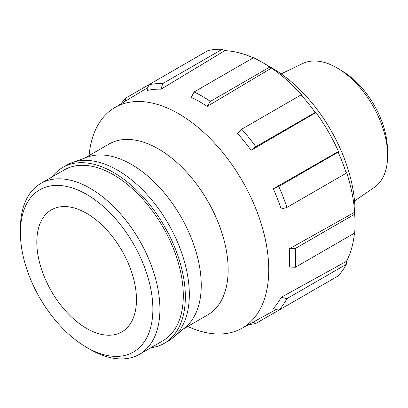 <?xml version="1.0" encoding="UTF-8"?>
<svg xmlns="http://www.w3.org/2000/svg" width="408" height="408" viewBox="0 0 408 408"><rect width="100%" height="100%" fill="white"/><g stroke="black" fill="none" stroke-linecap="round" stroke-linejoin="round"><path stroke-width="0.61" d="M121.181 103.703A132.131 76.286 60 0 1 125.705 98.088L125.378 101.159M253.24 57.829A129.448 74.741 -120 0 0 224.818 50.658L222.12 49.307A132.131 76.286 -120 0 0 208.019 50.567L125.705 98.088M346.458 261.35L281.163 297.325L286.911 298.636L346.28 264.358L346.458 261.35A129.448 74.741 -120 0 0 354.46 233.147M271.478 68.095L269.749 67.106A132.131 76.286 -120 0 0 261.605 61.996L271.998 67.993A117.438 67.799 60 0 1 355.036 211.823L355.036 223.819A132.131 76.286 -120 0 0 354.68 214.21L354.69 212.221A129.448 74.741 -120 0 0 346.458 172.013L346.28 173.171A132.131 76.286 -120 0 0 338.14 152.184L338.482 151.45A129.448 74.741 -120 0 0 316.001 112.516L251.078 150.317L255.826 146.722A132.131 76.286 -120 0 0 241.72 129.173L301.089 94.901L302.185 95.324A129.448 74.741 -120 0 0 271.478 68.095L207.101 106.442A127.862 73.823 60 0 0 191.342 97.344L194.096 91.978A132.131 76.286 60 0 1 210.38 101.383L207.101 106.442M354.69 212.221L289.287 248.798A127.862 73.823 60 0 1 289.287 266.995L295.31 267.291L354.68 233.019A132.131 76.286 -120 0 0 355.036 223.819M338.482 151.45L273.284 188.771A127.862 73.823 60 0 1 281.163 209.085L286.911 207.448A132.131 76.286 -120 0 0 278.771 186.461L338.14 152.184M241.72 129.173L237.431 133.339A127.862 73.823 60 0 1 251.078 150.317M187.741 326.441A127.357 73.532 -120 0 0 241.572 328.491A127.357 73.532 -120 0 0 263.497 231.759A127.357 73.532 -120 0 0 186.532 118.692A127.357 73.532 -120 0 0 114.225 107.921A127.357 73.532 -120 0 0 89.087 155.565M224.818 50.658L161.012 89.214A127.862 73.823 60 0 0 147.359 90.438L148.65 84.844A132.131 76.286 60 0 1 162.751 83.584L161.012 89.214M281.163 297.325A127.862 73.823 60 0 1 273.284 308.54L278.771 310.223A132.131 76.286 -120 0 0 286.911 298.636M183.36 328.97L207.713 314.91A98.654 56.957 -120 0 0 207.718 200.991A98.654 56.957 -120 0 0 109.064 144.034L84.706 158.095M150.863 347.733A101.536 58.625 -120 0 0 164.312 343.296L168.295 340.991A101.536 58.625 -120 0 0 173.267 337.498L185.64 327.043A98.654 56.957 -120 0 0 180.81 216.526A98.654 56.957 -120 0 0 87.511 157.085L72.277 162.573A101.536 58.625 -120 0 0 66.764 165.128L62.776 167.428A101.536 58.625 -120 0 0 52.209 176.858M173.267 337.498A101.536 58.625 -120 0 0 168.295 223.747A101.536 58.625 -120 0 0 72.277 162.573M164.312 343.296A101.536 58.625 -120 0 0 164.312 226.052A101.536 58.625 -120 0 0 62.776 167.428M139.485 354.297L162.869 340.797A98.654 56.957 -120 0 0 162.869 226.884A98.654 56.957 -120 0 0 64.214 169.922L40.831 183.427A98.654 56.957 -120 0 0 20.4 228.587L20.4 232.657A93.672 54.08 -120 0 0 86.634 347.376L90.158 349.411A98.654 56.957 -120 0 0 139.485 354.297A98.654 56.957 -120 0 0 139.485 240.383A98.654 56.957 -120 0 0 40.831 183.427M90.158 349.411L86.634 347.376A93.672 54.08 -120 0 0 152.873 309.137A93.672 54.08 -120 0 0 86.634 194.412A93.672 54.08 -120 0 0 20.4 232.657M86.634 328.435A70.467 40.683 -120 0 0 121.87 331.923A70.467 40.683 -120 0 0 121.87 250.553A70.467 40.683 -120 0 0 51.403 209.87A70.467 40.683 -120 0 0 40.601 266.337A70.467 40.683 -120 0 0 86.634 328.435M354.526 200.945L374.355 187.379A71.599 41.335 -120 0 0 387.6 153.398L387.432 148.028A64.637 37.322 -120 0 0 343.444 71.839L338.875 69.003A71.599 41.335 -120 0 0 302.823 63.485L281.163 73.873M387.6 153.398A71.599 41.335 -120 0 0 338.875 69.003M295.31 267.291A132.131 76.286 -120 0 0 295.31 248.487L354.68 214.21M289.287 248.798L295.31 248.487M261.605 61.996A132.131 76.286 -120 0 0 253.465 57.701L194.096 91.978M269.749 67.106L210.38 101.383M273.284 188.771L278.771 186.461M286.911 207.448L346.28 173.171M255.826 146.722L315.195 112.445A132.131 76.286 -120 0 0 301.089 94.901M315.195 112.445L316.001 112.516M278.771 310.223L338.14 275.946A132.131 76.286 -120 0 0 346.28 264.358M315.195 289.19L255.826 323.468L253.006 322.213M222.12 49.307L162.751 83.584M248.701 324.579A132.131 76.286 -120 0 0 255.826 323.468M241.572 328.491L276.252 309.448M114.225 107.921L148.058 87.414"/></g></svg>
